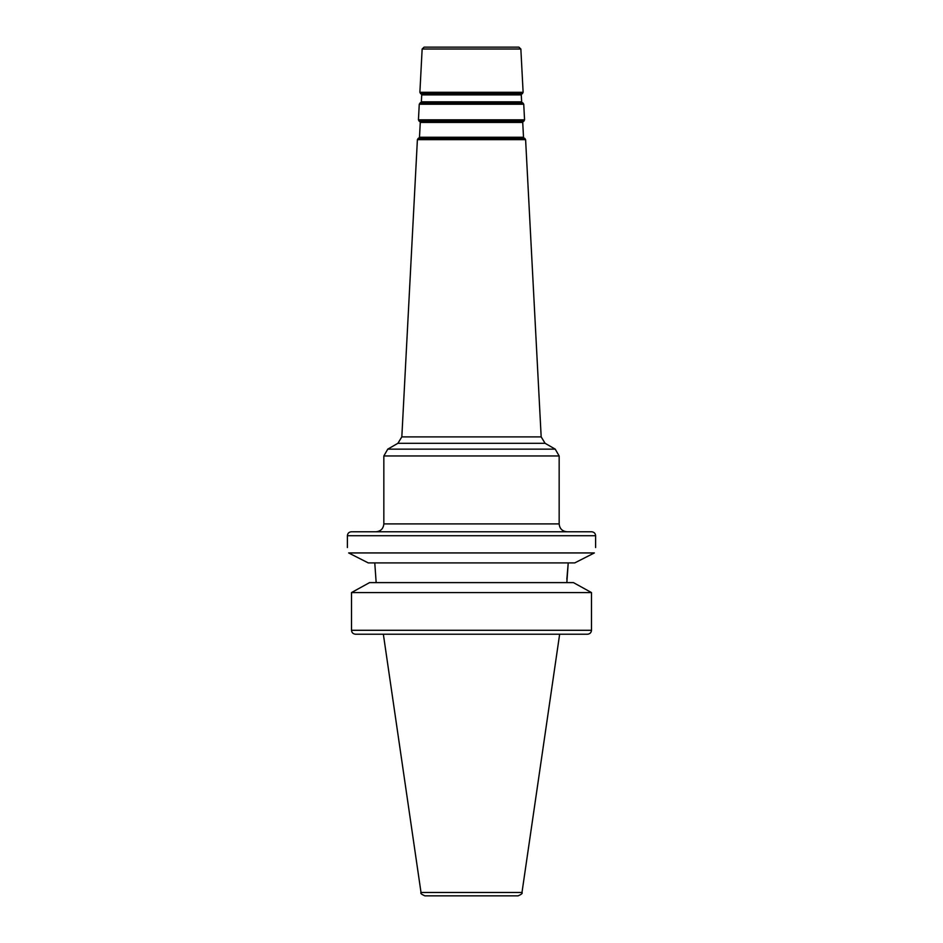 <?xml version="1.0" encoding="UTF-8"?>
<svg xmlns="http://www.w3.org/2000/svg" width="943" height="943" viewBox="0 0 943 943"><rect width="100%" height="100%" fill="white"/><g stroke="black" fill="none" stroke-linecap="round" stroke-linejoin="round"><path stroke-width="1.41" d="M369.562 582.609L357.81 589.092L369.562 582.609L573.438 582.609L585.19 589.092L573.438 582.609M351.503 592.581L357.81 589.092L351.503 592.581L591.497 592.581L585.19 589.092L591.497 592.581L591.497 630.289C591.226 632.706 589.858 634.026 587.406 634.226L355.594 634.226C353.142 634.026 351.774 632.706 351.503 630.289L351.503 592.581L351.503 630.289L591.497 630.289M374.772 562.912L376.163 582.609M566.837 582.609L568.228 562.912L566.837 579.261M368.265 562.912L574.735 562.912L594.349 552.94C596 545.785 596 545.785 594.349 552.94C596 545.785 596 545.785 594.349 552.94L348.651 552.94L368.265 562.912M355.594 634.226L587.406 634.226M471.5 47.15L424.114 47.15L422.146 49.012L520.854 49.012L518.886 47.15L471.5 47.15M521.986 892.479L421.014 892.479C420.201 893.257 421.509 894.388 424.916 895.85L518.084 895.85C521.491 894.388 522.799 893.257 521.986 892.479L559.647 634.226M351.326 531.781L591.674 531.781C594.066 532.017 595.375 533.325 595.611 535.718L347.389 535.718C347.625 533.325 348.934 532.017 351.326 531.781M348.651 552.94C347 545.785 347 545.785 348.651 552.94M520.854 49.012L523.117 92.284L419.883 92.284L422.146 49.012M522.398 93.687L420.602 93.687L522.398 93.687L523.117 92.284M471.5 121.234L523.848 121.234L524.556 119.832L418.444 119.832L419.152 121.234L471.5 121.234M418.444 119.832L419.258 104.237L523.742 104.237L524.556 119.832M523.742 104.237L522.882 102.917L420.118 102.917L419.258 104.237M523.848 121.234L419.152 121.234M567.049 531.781C562.264 531.322 559.635 528.693 559.164 523.907L383.836 523.907C383.365 528.693 380.736 531.322 375.951 531.781M471.5 455.964L559.164 455.964L555.227 449.139L387.773 449.139L383.836 455.964L471.5 455.964M401.824 436.892L417.395 139.658L525.605 139.658L541.176 436.892L401.824 436.892L397.899 443.304L545.101 443.304L555.227 449.139M525.605 139.658L524.744 138.338L418.256 138.338L417.395 139.658M419.918 121.73L420.272 122.425L522.728 122.425L523.506 137.254L419.494 137.254L419.069 137.926L524.744 138.338M421.368 94.182L421.721 94.889L521.279 94.889L521.644 101.844L421.356 101.844L420.92 102.504L522.882 102.917M420.602 93.687L419.883 92.284M421.014 892.479L383.353 634.226M595.611 547.541L595.611 535.718M347.389 547.541L347.389 535.718M559.164 523.907L559.164 455.964M383.836 523.907L383.836 455.964M397.899 443.304L387.773 449.139M541.176 436.892L545.101 443.304M419.069 137.926L418.256 138.338M523.506 137.254L523.931 137.926M420.272 122.425L419.494 137.254M523.082 121.73L522.728 122.425M420.92 102.504L420.118 102.917M521.644 101.844L522.08 102.504M421.721 94.889L421.356 101.844M521.632 94.182L521.279 94.889"/></g></svg>
